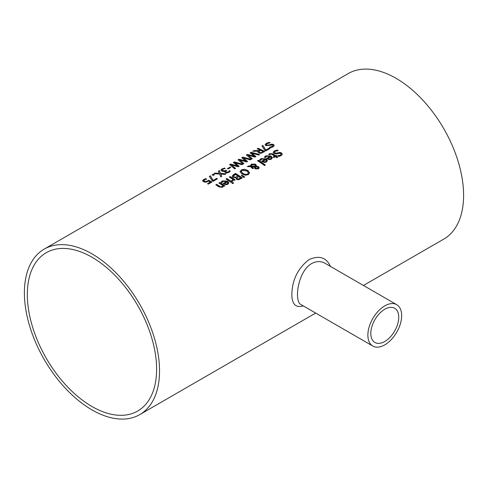 <?xml version="1.0" encoding="UTF-8"?>
<svg xmlns="http://www.w3.org/2000/svg" width="488" height="488" viewBox="0 0 488 488"><rect width="100%" height="100%" fill="white"/><g stroke="black" fill="none" stroke-linecap="round" stroke-linejoin="round"><path stroke-width="0.73" d="M207.729 183.823L210.334 182.061A95.556 55.168 -120 0 0 208.529 181.139L205.966 182.213L203.642 181.841L202.611 180.725M203.807 180.761L204.564 181.573L205.924 181.804L208.51 180.469A95.239 54.985 60 0 1 211.761 182.115M202.611 181.036L203.606 179.797L205.759 178.937A95.239 54.985 60 0 1 206.339 179.188M202.611 180.774L203.606 179.535L205.759 178.675A95.556 55.168 60 0 1 206.717 179.09L204.374 179.877L203.807 180.615L205.924 181.804M205.924 181.548L208.51 180.469M208.51 180.206A95.556 55.168 60 0 1 211.993 181.981L208.291 184.116A95.556 55.168 -120 0 0 207.498 183.695L210.334 182.061M264.484 157.343L265.789 156.081L270.962 156.27L272.286 157.972M270.041 156.471L266.546 156.276L265.417 157.667A95.556 55.168 -120 0 0 264.484 157.081L265.789 155.825L270.962 156.014L272.286 157.715L271.328 159.204L269.297 159.655L266.997 158.807A95.556 55.168 -120 0 0 266.527 158.496L270.041 156.471L266.741 158.637M269.321 158.966L270.675 158.685L271.285 157.825L270.675 158.948L269.321 159.228L268.016 158.447L269.321 159.228M271.285 157.825L270.688 156.904L268.016 158.447M259.598 160.168L260.897 158.905L266.076 159.094L267.4 160.796M261.849 161.461L265.149 159.295L261.653 159.1L260.525 160.491A95.556 55.168 -120 0 0 259.598 159.905L260.897 158.643L266.076 158.832L267.4 160.534L266.436 162.028L264.404 162.48L262.105 161.626A95.556 55.168 -120 0 0 261.641 161.321L265.149 159.295M264.429 162.053L265.783 161.772L266.399 160.912L265.801 159.722L263.124 161.272L264.429 162.053L265.783 161.51L266.399 160.65M263.124 161.272L264.429 161.79M277.062 149.932A95.556 55.168 60 0 1 278.19 150.646L275.165 151.335L274.341 152.274L274.787 152.915L276.653 153.11L279.892 152.366L281.552 152.958L282.296 154.159L281.216 155.648L278.764 156.489A95.556 55.168 -120 0 0 277.696 155.721L280.374 155.123L281.106 154.19L280.71 153.561L278.776 153.342L277.038 153.903L273.994 153.549L273.17 152.286L274.323 150.89L277.062 150.194A95.239 54.985 60 0 1 277.843 150.682M273.17 152.549L274.323 151.152L277.062 150.194M274.354 152.402L274.787 153.177L276.653 153.372L279.892 152.628L281.552 153.214L282.29 154.293M277.757 155.946L280.374 155.379L281.094 154.324M257.676 160.906L258.311 160.54A95.239 54.985 60 0 1 265.167 165.151M258.311 160.278A95.556 55.168 60 0 1 265.368 165.036L264.514 165.53A95.556 55.168 -120 0 0 257.457 160.772L258.311 160.54M268.778 154.543L269.583 153.909L272.719 154.092A95.239 54.985 60 0 1 275.525 155.959L276.098 155.629A95.239 54.985 60 0 1 276.604 155.977M275.525 155.696L276.098 155.367A95.556 55.168 60 0 1 276.806 155.855L276.232 156.191A95.556 55.168 60 0 1 277.69 157.227L276.836 157.722A95.556 55.168 -120 0 0 275.378 156.685L273.805 157.587A95.556 55.168 -120 0 0 273.097 157.099L274.671 156.191A95.556 55.168 -120 0 0 272.255 154.58L271.151 154.019L269.547 154.763A95.556 55.168 -120 0 0 268.778 154.287L269.583 153.653L272.719 153.83A95.556 55.168 60 0 1 275.525 155.696L275.525 155.959M276.232 156.191L276.232 156.453A95.239 54.985 60 0 1 277.489 157.343M274.671 156.191L273.304 157.24M240.072 172.002L241.328 170.172L244.427 169.482L247.837 170.709L249.636 173.014M241.304 171.63L242.798 173.612L245.391 174.704L247.587 174.338L248.386 172.972M248.386 172.715L246.898 170.989L242.103 170.397L241.298 171.495L242.798 173.356L245.391 174.442L247.587 174.076L248.404 173.081M249.636 172.88L248.374 174.637L245.275 175.235L241.859 173.893L240.072 171.739L241.328 169.909L244.427 169.22L247.837 170.446L249.63 172.984M248.526 165.926L250.417 165.993L251.363 164.12L255.468 164.157L256.31 165.206L256.188 166.182L258.603 166.701L259.219 167.738L258.384 168.86L255.273 168.836L254.614 168.043L254.895 166.92L251.655 166.75L253.522 168.104L252.638 168.616A95.556 55.168 -120 0 0 252.198 168.317L250.655 166.707L247.361 166.597L248.526 165.926L250.417 166.256L251.363 164.383L255.468 164.419L256.334 165.609M247.794 166.609L248.526 166.188M250.368 165.554L250.417 166.256M251.655 166.75L253.522 168.366M254.895 166.92L254.614 168.305M256.188 166.182L258.603 166.963L259.219 168M254.614 168.043L254.571 167.738M251.174 165.816L251.216 166.28L255.438 166.475L255.438 165.627L254.748 164.84L251.857 164.718L251.216 166.018L255.438 166.213L255.438 165.627M255.438 166.475L255.438 165.889L255.438 166.475M251.161 165.944L251.216 166.28M255.645 166.89L255.511 167.665L256.072 168.262L257.847 168.427L258.213 167.921L256.975 166.914L255.645 166.89L255.511 167.921L256.072 168.525L257.847 168.689L258.195 168.049M255.645 167.152L255.511 167.921L255.645 167.152M241.517 175.68L241.938 175.436L244.549 177.053M241.938 175.174L244.762 176.93L243.756 177.51L241.322 175.528L241.938 175.436M232.184 176.18L233.599 174.545L235.539 173.423A95.556 55.168 60 0 1 242.292 177.961L238.455 179.822L236.503 179.334L236.009 177.791A95.556 55.168 -120 0 0 235.972 177.766L233.026 177.382L232.203 176.266L235.539 173.685A95.239 54.985 60 0 1 242.091 178.077M235.527 177.193L237.9 176.034L235.527 177.449L233.929 176.815L235.527 177.449M237.9 176.034A95.556 55.168 -120 0 0 235.405 174.417L233.41 176.229M233.429 175.906L233.929 176.815M233.429 176.162L233.929 177.077M238.37 179.004L240.627 177.925L238.37 179.267L237.314 178.706L238.37 179.267M240.627 177.925A95.556 55.168 -120 0 0 238.65 176.546L236.814 178.169M236.826 177.882L237.314 178.706M236.826 178.144L237.314 178.968M229.488 177.174L230.129 176.809A95.239 54.985 60 0 1 234.99 179.999M231.635 181.036L232.868 179.358A95.556 55.168 -120 0 0 229.275 177.04L230.129 176.809M230.129 176.546A95.556 55.168 60 0 1 235.198 179.877L234.344 180.371A95.556 55.168 -120 0 0 233.587 179.846L232.483 181.414A95.556 55.168 -120 0 0 231.593 180.798L231.635 180.828M231.635 180.774L232.868 179.358M226.761 178.492A95.556 55.168 60 0 1 231.831 181.823L230.976 182.317A95.556 55.168 -120 0 0 225.907 178.986L226.761 178.754A95.239 54.985 60 0 1 231.623 181.945M226.121 179.12L226.761 178.754M231.959 183.091L232.727 182.652A95.239 54.985 60 0 1 233.416 183.146M232.727 182.39A95.556 55.168 60 0 1 233.618 183.03L232.648 183.592A95.556 55.168 -120 0 0 231.757 182.951L232.727 182.652M221.034 182.433L222.333 181.17L227.512 181.359L228.829 183.061M226.584 181.56L223.089 181.365L221.961 182.756A95.556 55.168 -120 0 0 221.034 182.17L222.333 180.908L227.512 181.097L228.829 182.799L227.872 184.293L225.84 184.745L223.541 183.891A95.556 55.168 -120 0 0 223.077 183.586L226.584 181.56L223.284 183.726M225.865 184.055L227.219 183.775L227.835 182.915L227.219 184.037L225.865 184.318L224.559 183.537L225.865 184.318M227.835 182.915L227.237 181.987L224.559 183.537M265.112 144.924L266.259 143.643L269.004 142.588A95.239 54.985 60 0 1 269.705 142.892M269.699 147.388L272.316 146.687L273.03 145.705M266.302 144.674L266.722 145.308L268.589 145.302L271.834 144.387L273.493 144.741L274.226 145.577M269.699 147.132L272.316 146.424L273.03 145.686L272.652 145.07L265.929 145.65L265.112 144.661L266.259 143.381L269.004 142.325A95.556 55.168 60 0 1 270.132 142.819L267.101 143.673L266.277 144.546L266.722 145.046L268.589 145.04L271.834 144.125L273.493 144.478L274.238 145.442L273.152 146.803L270.706 147.73A95.556 55.168 -120 0 0 269.632 147.169L269.699 147.199M219.069 186.941A95.556 55.168 -120 0 0 215.781 184.83L216.635 184.598A95.239 54.985 60 0 1 219.527 186.446L220.826 187.111L221.997 186.91L222.699 185.471A95.556 55.168 -120 0 0 218.905 183.024L219.759 182.53A95.556 55.168 60 0 1 224.834 185.861L223.98 186.355A95.556 55.168 -120 0 0 223.412 185.965L222.583 187.343L219.069 186.941M216.001 184.964L216.635 184.598M216.635 184.336A95.556 55.168 60 0 1 219.527 186.184L220.826 186.849L221.997 186.654L222.699 185.471M219.759 182.53L219.759 182.793A95.239 54.985 60 0 1 224.626 185.983M219.124 183.159L219.759 182.793M260.903 152.884L263.099 151.609A95.556 55.168 -120 0 0 260.561 150.334L258.902 151.664L259.579 152.671L260.903 152.884L263.099 151.609M257.835 152.067L258.134 151.207L252.79 151.28L253.955 150.603L258.78 150.572L259.811 149.975A95.556 55.168 -120 0 0 257.121 148.779L258.018 148.523A95.239 54.985 60 0 1 264.539 151.64M257.383 148.889L258.018 148.523M253.266 151.268L253.955 150.871L258.78 150.829L259.811 149.975M258.902 151.664L259.579 152.409L260.903 152.628M258.018 148.261A95.556 55.168 60 0 1 264.777 151.506L260.958 153.311L258.713 152.988L257.823 151.939L258.134 151.207M262.922 145.43L265.801 150.036L269.284 148.023A95.556 55.168 60 0 1 270.084 148.444L265.795 150.92A95.556 55.168 -120 0 0 264.783 150.383L261.958 145.985L262.922 145.43L265.801 150.298L269.284 148.279A95.239 54.985 60 0 1 269.846 148.578M262.087 146.174L262.922 145.692M248.002 155.141L252.32 158.698L251.436 159.21L246.379 154.983L247.386 154.397L254.364 156.245L250.094 152.835L251.094 152.262L259.573 154.507L258.646 155.044L251.686 153.079L255.944 156.605L255.029 157.136L248.002 155.141L252.137 158.801M251.686 153.079L255.767 156.709M250.295 152.982L251.094 152.524L259.281 154.678M246.574 155.129L247.386 154.659L254.364 156.245M242.713 157.093L251.198 159.344L250.271 159.881L243.311 157.917L247.562 161.443L246.654 161.973L239.626 159.979L243.939 163.535L243.061 164.047L237.998 159.82L239.004 159.234L245.989 161.339L241.719 157.673L242.713 157.093L250.905 159.515M238.193 159.966L239.004 159.497M239.004 159.234L245.989 161.083M241.92 157.819L242.713 157.356M239.626 159.979L243.762 163.639M243.311 157.917L247.386 161.546M231.251 164.816L235.564 168.372L234.679 168.879L229.622 164.657L230.629 164.072L237.613 165.92L233.337 162.51L234.338 161.931L242.817 164.181L241.895 164.718L234.935 162.754L239.187 166.28L238.272 166.804L231.251 164.816L235.387 168.476M234.935 162.754L239.01 166.384M233.538 162.656L234.338 162.193L242.524 164.352M229.817 164.804L230.629 164.334L237.613 165.92M229.939 167.073A95.556 55.168 60 0 1 230.763 167.463L228.201 168.939A95.556 55.168 -120 0 0 227.384 168.549L229.939 167.335A95.239 54.985 60 0 1 230.513 167.604M227.634 168.665L229.939 167.335M225.657 171.666L226.115 172.343L227.201 172.52L228.231 172.154L229.329 170.867A95.239 54.985 60 0 1 230.165 171.306M222.199 170.166L222.876 170.916L224.26 171.142L225.901 170.446A95.239 54.985 60 0 1 226.408 170.69M220.966 170.397L222.003 169.171L224.266 168.281A95.239 54.985 60 0 1 224.84 168.531M224.675 171.989L225.023 171.184A95.556 55.168 -120 0 0 224.956 171.154L223.608 171.471L221.887 171.154L220.966 170.111M220.966 170.135L222.003 168.909L224.266 168.281M224.266 168.018A95.556 55.168 60 0 1 225.224 168.439L222.845 169.214L222.199 170.233M222.192 170.202L224.26 170.879L225.901 170.446M225.901 170.184A95.556 55.168 60 0 1 226.652 170.55L225.651 171.441L226.115 172.087L227.201 172.258L228.988 171.483M228.988 171.221L229.329 170.611A95.556 55.168 60 0 1 230.287 171.111L228.945 172.356L227.133 172.972L225.285 172.661L224.663 171.855L225.023 171.184M219.319 170.599L220.552 173.368L226.011 173.887L224.986 174.478L220.728 174.045L221.729 176.357L220.765 176.918L219.545 173.996L214.006 173.673L215.037 173.075L219.374 173.588L218.356 171.16L219.319 170.599L220.552 173.63L225.633 174.106M214.427 173.691L215.037 173.338M215.037 173.075L219.374 173.325M220.728 174.045L221.644 176.406M218.453 171.367L219.319 170.861M212.286 174.924L213.11 174.454A95.239 54.985 60 0 1 214.141 174.899M213.11 174.192A95.556 55.168 60 0 1 214.397 174.747L213.317 175.375A95.556 55.168 -120 0 0 212.024 174.814L213.11 174.454M210.304 175.808L213.177 180.414L216.666 178.401A95.556 55.168 60 0 1 217.459 178.821L213.171 181.298A95.556 55.168 -120 0 0 212.158 180.761L209.34 176.363L210.304 175.808L213.177 180.676L216.666 178.663A95.239 54.985 60 0 1 217.227 178.956M209.468 176.552L210.304 176.07M330.449 266.424C326.271 257.316 319.079 255.071 308.867 259.695C297.808 268.43 292.141 280.027 291.861 294.478C291.952 304.268 295.765 308.08 303.292 305.915M44.188 249.112A95.556 55.168 60 0 1 117.828 274.714A95.556 55.168 60 0 1 159.539 370.88A95.556 55.168 60 0 1 139.745 414.623A95.556 55.168 60 0 1 44.188 359.455A95.556 55.168 60 0 1 44.188 249.112L348.255 73.566A95.556 55.168 60 0 1 421.888 99.168A95.556 55.168 60 0 1 463.6 195.328A95.556 55.168 60 0 1 443.812 239.077L363.45 285.474M372.826 346.053L301.035 304.61C293.837 301.669 297.704 271.395 311.57 263.599C316.322 261.056 320.781 260.934 324.935 263.233L396.714 304.677A23.888 13.792 -60 0 1 401.661 315.614A23.888 13.792 -60 0 1 391.236 339.654A23.888 13.792 -60 0 1 372.826 346.053A23.888 13.792 -60 0 1 369.16 326.911A23.888 13.792 -60 0 1 384.77 305.86A23.888 13.792 -60 0 1 396.714 304.677M370.807 333.426A19.746 11.401 -60 0 1 384.77 309.239A19.746 11.401 -60 0 1 394.646 308.264A19.746 11.401 -60 0 1 394.646 331.065A19.746 11.401 -60 0 1 374.894 342.466A19.746 11.401 -60 0 1 370.807 333.426M91.97 406.51A91.415 52.777 60 0 1 32.251 325.954A91.415 52.777 60 0 1 46.262 252.699A91.415 52.777 60 0 1 137.677 305.476A91.415 52.777 60 0 1 137.677 411.036A91.415 52.777 60 0 1 91.97 406.51M139.745 414.623L315.669 313.058"/></g></svg>
